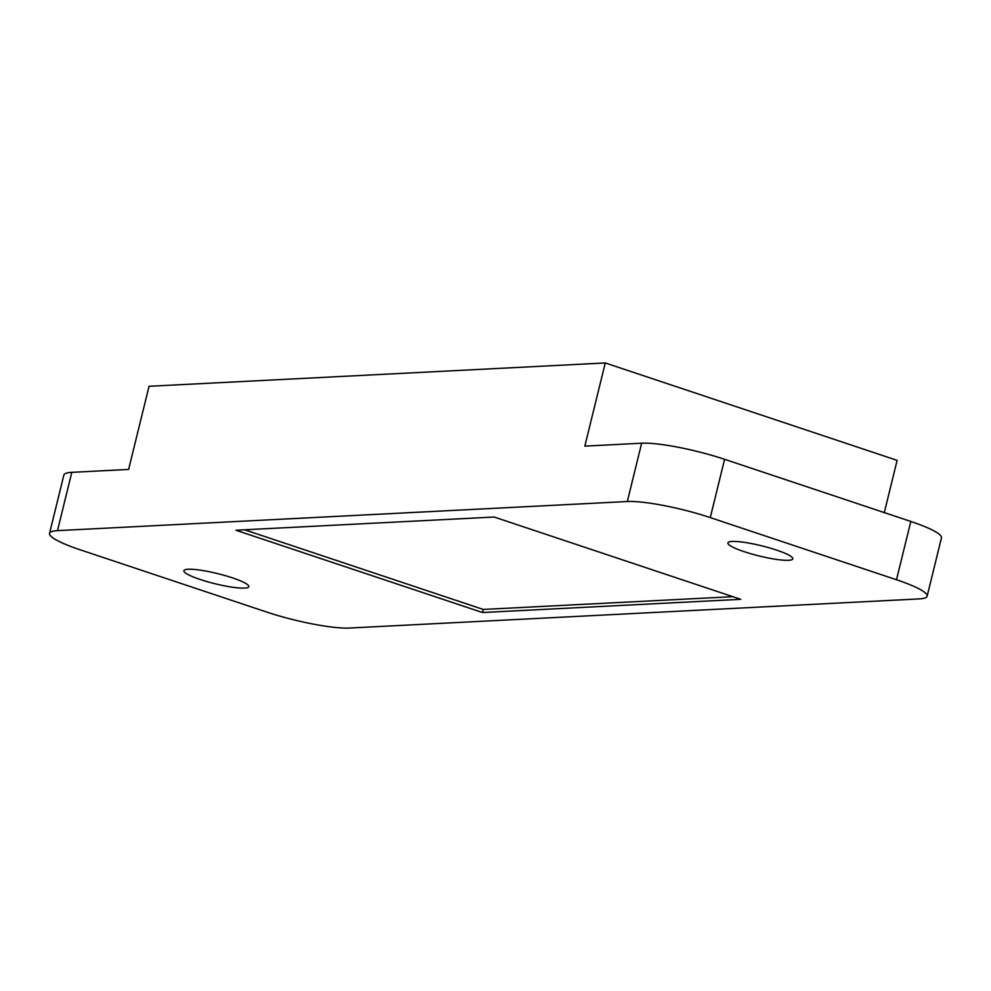 <?xml version="1.0" encoding="UTF-8"?>
<svg xmlns="http://www.w3.org/2000/svg" width="991" height="991" viewBox="0 0 991 991"><rect width="100%" height="100%" fill="white"/><g stroke="black" fill="none" stroke-linecap="round" stroke-linejoin="round"><path stroke-width="1.49" d="M896.496 579.747A62.569 9.786 13.8 0 1 927.13 596.21A62.569 9.786 13.8 0 1 919.19 598.911L349.352 628.046A62.569 9.786 13.8 0 1 266.406 611.955L80.184 549.807A62.569 9.786 13.8 0 1 49.55 533.344A62.569 9.786 13.8 0 1 57.49 530.643L627.328 501.52A62.569 9.786 -166.2 0 1 710.274 517.599L896.496 579.747L910.816 521.452L724.594 459.304A62.569 9.786 -166.2 0 0 641.648 443.212L584.839 446.123L605.266 362.954L897.128 460.357L884.294 512.595M910.816 521.452A62.569 9.786 13.8 0 1 941.45 537.915L927.13 596.21M49.55 533.344L63.87 475.048A62.569 9.786 13.8 0 1 71.81 472.335L128.619 469.437L149.046 386.279L605.266 362.954M776.448 550.055A33.434 5.228 13.8 0 1 792.812 558.85A33.434 5.228 13.8 0 1 744.253 551.702A33.434 5.228 13.8 0 1 727.877 542.907A33.434 5.228 13.8 0 1 776.448 550.055M494.162 517.029L740.748 599.32L482.518 612.525L235.932 530.235L494.162 517.029M232.427 577.852A33.434 5.228 13.8 0 1 248.803 586.66A33.434 5.228 13.8 0 1 200.232 579.5A33.434 5.228 13.8 0 1 183.868 570.705A33.434 5.228 13.8 0 1 232.427 577.852M482.518 612.525L483.274 609.44L732.832 596.681M483.274 609.44L244.604 529.789M627.328 501.52L641.648 443.212M710.274 517.599L724.594 459.304M57.49 530.643L71.81 472.335"/></g></svg>
